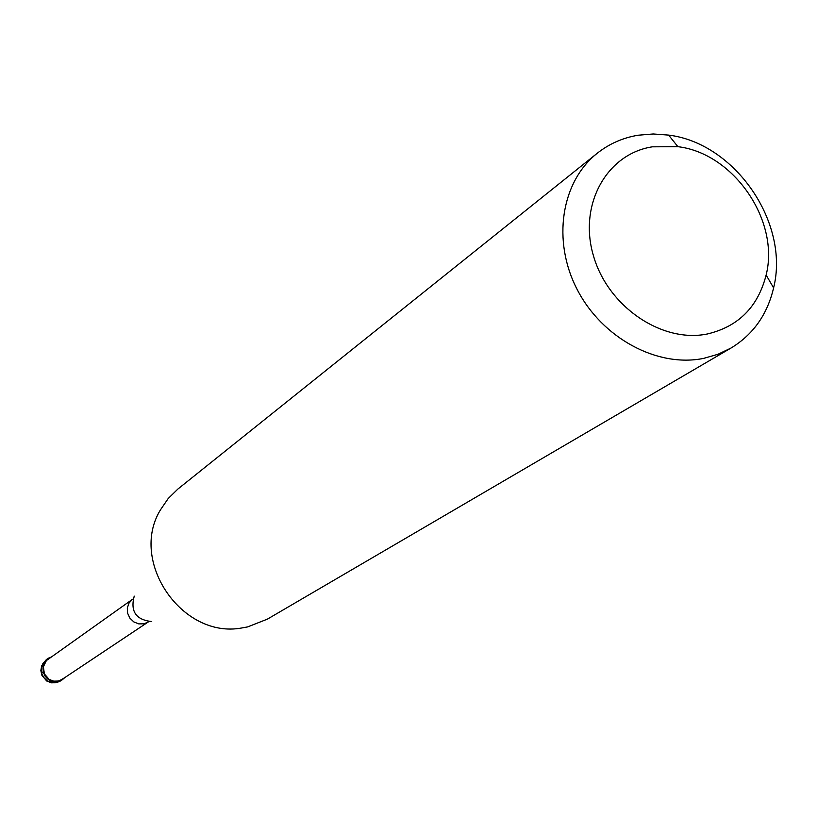 <?xml version="1.0" encoding="UTF-8"?>
<svg xmlns="http://www.w3.org/2000/svg" width="817" height="817" viewBox="0 0 817 817"><rect width="100%" height="100%" fill="white"/><g stroke="black" fill="none" stroke-linecap="round" stroke-linejoin="round"><path stroke-width="1.23" d="M64.625 677.732L62.245 679.826L55.883 681.817L48.836 679.815L45.201 676.374L43.097 671.829L43.444 664.497L45.956 660.361L50.583 657.297C36.367 661.729 43.914 685.463 58.303 681.521L64.625 677.732M58.303 681.041L62.112 679.397L148.173 622.023L143.966 623.82L138.757 623.892L133.825 621.911L129.913 618.183L127.626 613.271L127.319 607.95L129.045 603.028L132.528 599.259L46.365 660.575L43.362 666.886L44.414 673.964L49.153 679.387L53.605 681.133L58.303 681.041M597.207 153.279L177.932 489.005L168.21 498.513L160.469 509.839C128.769 561.412 182.16 639.098 241.679 627.987L247.653 626.905L267.384 619.143L731.052 348.022L717.888 354.302L703.682 358.367C657.389 367.885 602.18 338.187 577.18 289.494C551.914 240.923 561.085 181.864 597.207 153.279C609.176 143.802 622.83 137.777 638.148 135.224L653.232 133.978L668.612 135.101C735.065 143.149 789.916 222.949 773.607 287.87C767.357 314.504 753.172 334.551 731.052 348.022M652.354 146.825L677.906 146.682C733.707 153.33 779.918 220.58 766.132 275.053C757.962 306.957 738.384 326.596 707.42 333.969C661.893 343.416 607.715 306.498 593.377 255.527C578.354 204.669 606.694 153.862 652.354 146.825M41.575 672.973L43.117 671.901M47.764 658.768L42.954 663.384L41.31 667.969L41.565 672.902L43.658 677.436L47.284 680.867L51.88 682.675L56.73 682.563L62.245 679.826M134.233 596.114C130.179 611.392 136.01 619.868 151.727 621.553M46.222 659.87L41.698 665.681L40.85 670.553L41.922 675.393L46.702 680.99L51.308 682.808L56.25 682.736M56.506 682.685L60.662 680.878M148.173 622.023L148.776 621.676M677.906 146.682L668.612 135.101M766.132 275.053L773.607 287.87"/></g></svg>
